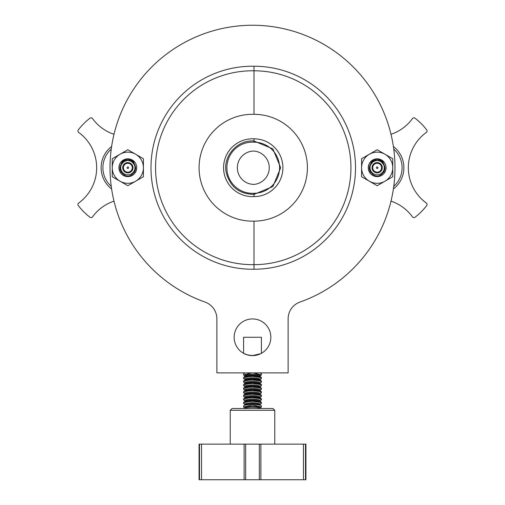<?xml version="1.0" encoding="UTF-8"?>
<svg xmlns="http://www.w3.org/2000/svg" width="505" height="505" viewBox="0 0 505 505"><rect width="100%" height="100%" fill="white"/><g stroke="black" fill="none" stroke-linecap="round" stroke-linejoin="round"><path stroke-width="0.76" d="M254.009 184.401A16.671 16.671 0 0 1 237.337 167.729A16.671 16.671 0 0 1 254.009 151.052A16.741 16.741 0 0 1 254.009 184.401M254.009 142.17A25.559 25.559 0 0 1 279.562 167.729A25.559 25.559 0 0 1 254.009 193.282A25.604 25.604 0 0 1 226.897 167.729A25.604 25.604 0 0 1 254.009 142.17L254.021 141.173M254.021 194.28L254.009 193.282M254.009 194.4L254.009 196.609A28.924 28.924 0 0 1 223.576 167.729A28.924 28.924 0 0 1 254.009 138.843L254.009 141.053C237.394 139.525 222.629 156.272 226.227 172.565C230.021 186.799 239.282 194.078 254.009 194.4L272.87 186.585L280.679 167.729L272.87 148.868L254.009 141.053M254.009 196.609L253.624 196.628A28.924 28.924 0 0 1 223.576 167.729A28.924 28.924 0 0 1 253.624 138.825L254.009 138.843M253.624 138.825A28.905 28.905 0 0 1 282.914 167.729A28.905 28.905 0 0 1 253.624 196.628M254.009 114.319L254.009 66.224A101.505 101.505 0 0 1 355.514 167.729A101.505 101.505 0 0 1 254.009 269.228L254.009 221.133A53.429 53.429 0 0 1 199.071 167.729A53.429 53.429 0 0 1 254.009 114.319A53.41 53.41 0 0 1 307.412 167.729A53.41 53.41 0 0 1 254.009 221.133M252.5 318.933A18.344 18.344 0 0 1 268.389 346.443A18.344 18.344 0 0 1 236.611 346.443A18.344 18.344 0 0 1 252.5 318.933M216.879 318.844A17.808 17.808 0 0 0 205.005 302.053A142.479 142.479 0 0 1 137.953 82.997A142.479 142.479 0 0 1 367.047 82.997A142.479 142.479 0 0 1 299.995 302.053A17.808 17.808 0 0 0 288.121 318.844L288.121 372.892L216.879 372.892L216.879 318.844M392.751 158.728L392.751 176.725L377.166 185.72L361.586 176.725L361.586 158.728L377.166 149.732L392.751 158.728M127.834 185.72L112.249 176.725L112.249 158.728L127.834 149.732L143.414 158.728L143.414 176.725L127.834 185.72M384.962 154.233A15.586 15.586 0 0 1 384.962 181.219A15.586 15.586 0 0 1 361.586 167.729A15.586 15.586 0 0 1 384.962 154.233M135.624 181.219A15.586 15.586 0 0 1 112.249 167.729A15.586 15.586 0 0 1 135.624 154.233A15.586 15.586 0 0 1 135.624 181.219M383.869 161.859L382.209 160.388A8.907 8.907 0 0 1 384.722 172.439A8.907 8.907 0 0 1 369.616 172.439A8.907 8.907 0 0 1 382.209 160.388L384.772 166.669M122.519 160.584L132.878 160.388A8.907 8.907 0 0 1 135.384 172.439A8.907 8.907 0 0 1 120.278 172.439A8.907 8.907 0 0 1 132.878 160.388L135.441 166.669M383.579 162.01L380.783 161.133L384.4 165.678L384.999 167.628A7.834 7.834 0 0 1 383.768 171.952L384.722 172.439M371.023 174.174L372.835 175.506M373.851 175.993L374.925 176.346M379.406 176.346L380.486 175.993M381.502 175.506L383.314 174.168M369.616 172.439L370.569 171.952A7.834 7.834 0 0 1 369.332 167.628L369.931 165.678L373.548 161.133L370.758 162.01M369.559 166.663L372.122 160.388M382.209 160.388L371.85 160.584M372.759 175.462L370.815 173.972M369.748 172.653L368.991 171.258M134.242 162.01L131.452 161.133L135.069 165.678L135.668 167.628A7.834 7.834 0 0 1 134.431 171.952L135.384 172.439M121.686 174.174L123.498 175.506M124.514 175.993L125.594 176.346M130.075 176.346L131.155 175.993M132.171 175.506L133.976 174.168M120.228 166.663L122.791 160.388M120.278 172.439L121.232 171.952A7.834 7.834 0 0 1 120.001 167.628L120.6 165.678L124.217 161.133L121.421 162.01M123.428 175.462L121.484 173.972M120.417 172.653L119.66 171.258M377.166 160.603A7.127 7.127 0 0 1 383.339 171.29A7.127 7.127 0 0 1 370.998 171.29A7.127 7.127 0 0 1 377.166 160.603M371.434 161.095L377.166 159.283L382.904 161.095M383.768 171.952C379.362 177.552 374.962 177.552 370.569 171.952M380.783 161.133A7.556 7.405 -0 0 1 384.526 165.975M369.805 165.975A7.556 7.405 -0 0 1 373.548 161.133M127.834 160.603A7.127 7.127 0 0 1 134.002 171.29A7.127 7.127 0 0 1 121.661 171.29A7.127 7.127 0 0 1 127.834 160.603M122.103 161.095L127.834 159.283L133.566 161.095M134.431 171.952C130.031 177.552 125.631 177.552 121.232 171.952M131.452 161.133A7.556 7.405 -0 0 1 135.195 165.975M120.474 165.975A7.556 7.405 -0 0 1 124.217 161.133M376.97 162.698L374.944 163.873A4.45 4.45 0 0 1 379.394 163.873L381.622 165.154A5.138 5.138 0 0 0 372.715 165.154A5.138 5.138 0 0 0 377.166 172.868A5.138 5.138 0 0 0 381.622 165.154L377.166 162.585L372.715 165.154L372.715 170.299L377.166 172.868L381.622 170.299L381.622 165.154L381.622 170.299L379.394 171.58A4.45 4.45 0 0 1 374.944 171.58L377.166 172.868L379.394 171.58A4.45 4.45 0 0 0 379.394 163.873L377.166 162.585M127.632 162.698L125.606 163.873A4.45 4.45 0 0 1 130.056 163.873L132.285 165.154A5.138 5.138 0 0 0 123.378 165.154A5.138 5.138 0 0 0 127.834 172.868A5.138 5.138 0 0 0 132.285 165.154L127.834 162.585L123.378 165.154L123.378 170.299L127.834 172.868L132.285 170.299L132.285 165.154L132.285 170.299L130.056 171.58A4.45 4.45 0 0 1 125.606 171.58L127.834 172.868L130.056 171.58A4.45 4.45 0 0 0 130.056 163.873L127.834 162.585M372.715 170.299L374.944 171.58A4.45 4.45 0 0 1 372.715 167.729L372.715 170.299M372.715 165.154L372.715 167.729A4.45 4.45 0 0 1 374.944 163.873L372.715 165.154M123.378 170.299L125.606 171.58A4.45 4.45 0 0 1 123.378 167.729L123.378 170.299M123.378 165.154L123.378 167.729A4.45 4.45 0 0 1 125.606 163.873L123.378 165.154M376.421 167.729A0.745 0.745 0 0 0 377.538 168.373A0.745 0.745 0 0 0 377.538 167.079A0.745 0.745 0 0 0 376.421 167.729M127.083 167.729A0.745 0.745 0 0 0 128.207 168.373A0.745 0.745 0 0 0 128.207 167.079A0.745 0.745 0 0 0 127.083 167.729M260.883 479.75L260.883 444.129L260.858 479.75L244.117 479.75L244.117 444.129L305.929 444.129L305.929 479.75L260.99 479.75M244.117 479.75L199.071 479.75L199.071 444.129L244.117 444.129L244.117 479.75M252.5 408.513L272.984 408.513L260.226 408.513L259.589 408.173A7.556 1.483 180 0 0 252.5 407.207A7.556 1.483 180 0 0 245.411 408.173L244.773 408.513L232.016 408.513L252.5 408.513M244.944 372.892L243.593 373.883L243.593 374.944L251.597 372.892M253.403 372.892L261.407 374.944L261.407 373.883L260.056 372.892M261.407 374.944L260.056 376.023M244.944 376.023L243.593 374.944M260.056 376.364L260.056 375.758A7.556 1.483 180 0 0 253.226 374.281A7.556 1.483 180 0 0 252.5 374.274A7.556 1.483 180 0 0 244.944 375.758L244.944 376.364M261.407 378.504L261.407 377.443L259.589 376.118A7.556 1.483 180 0 0 252.5 375.146A7.556 1.483 180 0 0 245.411 376.118L243.593 377.443L243.593 378.504C246.459 376.339 251.843 375.954 259.759 377.342L261.407 378.504L260.056 379.583M260.795 376.755L252.5 375.625L244.205 376.755M244.944 379.583L243.599 378.504M260.056 379.924L260.056 379.318A7.556 1.483 180 0 0 258.51 378.422A7.556 1.483 180 0 0 252.5 377.835A7.556 1.483 180 0 0 244.944 379.318L244.944 379.924M261.407 382.064L261.407 381.004L259.589 379.678A7.556 1.483 180 0 0 252.5 378.712A7.556 1.483 180 0 0 245.411 379.678L243.593 381.004L243.593 382.064C246.459 379.899 251.843 379.514 259.759 380.903L261.407 382.064L260.056 383.144M260.795 380.322L252.5 379.186L244.205 380.322M244.944 383.144L243.599 382.064M260.056 383.491L260.056 382.878A7.556 1.483 180 0 0 258.51 381.982A7.556 1.483 180 0 0 252.5 381.395A7.556 1.483 180 0 0 244.944 382.878L244.944 383.491M261.407 385.624L261.407 384.57L259.589 383.238A7.556 1.483 180 0 0 252.5 382.272A7.556 1.483 180 0 0 245.411 383.238L243.593 384.57L243.593 385.624C246.459 383.459 251.843 383.074 259.759 384.469L261.407 385.624L260.056 386.704M260.795 383.882L252.5 382.746L244.205 383.882M244.944 386.704L243.599 385.624M260.056 387.051L260.056 386.439A7.556 1.483 180 0 0 258.51 385.542A7.556 1.483 180 0 0 252.5 384.962A7.556 1.483 180 0 0 244.944 386.439L244.944 387.051M261.407 389.191L261.407 388.13L259.589 386.798A7.556 1.483 180 0 0 252.5 385.833A7.556 1.483 180 0 0 245.411 386.798L243.593 388.13L243.593 389.191C246.459 387.026 251.843 386.634 259.759 388.029L261.407 389.191L260.056 390.27M260.795 387.442L252.5 386.312L244.205 387.442M244.944 390.27L243.599 389.191M260.056 390.611L260.056 390.005A7.556 1.483 180 0 0 258.51 389.109A7.556 1.483 180 0 0 252.5 388.522A7.556 1.483 180 0 0 244.944 390.005L244.944 390.611M261.407 392.751L261.407 391.691L259.589 390.365A7.556 1.483 180 0 0 252.5 389.393A7.556 1.483 180 0 0 245.411 390.365L243.593 391.691L243.593 392.751C246.459 390.586 251.843 390.201 259.759 391.59L261.407 392.751L260.056 393.831M260.795 391.003L252.5 389.873L244.205 391.003M244.944 393.831L243.599 392.751M260.056 394.171L260.056 393.565A7.556 1.483 180 0 0 258.51 392.669A7.556 1.483 180 0 0 252.5 392.082A7.556 1.483 180 0 0 244.944 393.565L244.944 394.171M261.407 396.311L261.407 395.251L259.589 393.925A7.556 1.483 180 0 0 252.5 392.959A7.556 1.483 180 0 0 245.411 393.925L243.593 395.251L243.593 396.311C246.459 394.146 251.843 393.761 259.759 395.156L261.407 396.311L260.056 397.391M260.795 394.569L252.5 393.433L244.205 394.569M244.944 397.391L243.599 396.311M260.056 397.738L260.056 397.126A7.556 1.483 180 0 0 258.51 396.229A7.556 1.483 180 0 0 252.5 395.649A7.556 1.483 180 0 0 244.944 397.126L244.944 397.738M261.407 399.872L261.407 398.817L259.589 397.485A7.556 1.483 180 0 0 252.5 396.52A7.556 1.483 180 0 0 245.411 397.485L243.593 398.817L243.593 399.872C246.459 397.706 251.843 397.321 259.759 398.716L261.407 399.872L260.056 400.951M260.795 398.129L252.5 396.993L244.205 398.129M244.944 400.951L243.599 399.872M260.056 401.298L260.056 400.686A7.556 1.483 180 0 0 258.51 399.79A7.556 1.483 180 0 0 252.5 399.209A7.556 1.483 180 0 0 244.944 400.686L244.944 401.298M261.407 403.438L261.407 402.378L259.589 401.052A7.556 1.483 180 0 0 252.5 400.08A7.556 1.483 180 0 0 245.411 401.052L243.593 402.378L243.593 403.438C246.459 401.273 251.843 400.882 259.759 402.277L261.407 403.438L260.056 404.518M260.795 401.69L252.5 400.56L244.205 401.69M244.944 408.078L243.593 406.998L252.494 404.941L261.407 406.998L260.056 408.078M260.056 408.419L260.056 407.813A7.556 1.483 180 0 0 252.5 406.329A7.556 1.483 180 0 0 244.944 407.813L244.944 408.419M244.944 404.518L243.599 403.438M260.056 404.858L260.056 404.252A7.556 1.483 180 0 0 258.51 403.356A7.556 1.483 180 0 0 252.5 402.769A7.556 1.483 180 0 0 244.944 404.252L244.944 404.858M261.407 406.998L261.407 405.938L259.589 404.612A7.556 1.483 180 0 0 252.5 403.64A7.556 1.483 180 0 0 245.411 404.612L243.593 405.938L243.593 406.998M260.795 405.256L252.5 404.12L244.205 405.256M243.593 353.311L243.593 337.271L261.407 337.271L261.407 353.311M260.719 353.67L252.5 355.615C247.867 355.154 244.963 354.415 243.77 353.405M244.306 353.683C249.988 356.076 255.498 356.05 260.845 353.607M393.389 146.501A26.714 26.714 0 0 1 393.389 188.952M391.003 201.141A43.632 43.632 0 0 1 412.478 216.898A1.78 1.78 0 0 0 415.003 217.264A62.336 62.336 0 0 0 426.706 205.56A1.78 1.78 0 0 0 426.334 203.035A43.632 43.632 0 0 1 426.334 132.417A1.78 1.78 0 0 0 426.706 129.892A62.336 62.336 0 0 0 415.003 118.189A1.78 1.78 0 0 0 412.478 118.555A43.632 43.632 0 0 1 391.003 134.311M111.611 188.952A26.714 26.714 0 0 1 111.611 146.501M113.997 134.311A43.632 43.632 0 0 1 92.522 118.555A1.78 1.78 0 0 0 89.997 118.189A62.336 62.336 0 0 0 78.294 129.892A1.78 1.78 0 0 0 78.666 132.417A43.632 43.632 0 0 1 78.666 203.035A1.78 1.78 0 0 0 78.294 205.56A62.336 62.336 0 0 0 89.997 217.264A1.78 1.78 0 0 0 92.522 216.898A43.632 43.632 0 0 1 113.997 201.141M254.009 269.228A101.518 101.518 0 0 1 150.982 167.729A101.518 101.518 0 0 1 254.009 66.224A101.518 101.518 0 0 0 150.982 167.729A101.518 101.518 0 0 0 254.009 269.228M381.976 160.23L379.495 159.132M368.953 171.163L368.271 168.14M370.885 161.417L372.362 160.23M383.383 174.105L381.572 175.462M368.265 168.045L368.827 164.617M381.572 159.99L381.988 160.243M383.737 161.714L384.324 162.433M377.166 158.822L375.082 159.069M374.401 159.264L373.126 159.795M124.969 176.157L122.791 175.065M132.638 160.23L130.164 159.132M119.616 171.163L118.94 168.14M121.553 161.417L123.024 160.23M134.046 174.105L132.241 175.462M118.934 168.045L119.489 164.617M132.241 159.99L132.657 160.243M134.399 161.714L134.993 162.433M127.834 158.822L125.745 159.069M125.07 159.264L123.788 159.795M120.468 172.729L119.3 170.28M119.546 164.466L121.08 161.922M369.799 172.729L368.637 170.28M368.877 164.466L370.411 161.922M254.009 70.795A96.928 96.928 0 0 1 350.937 167.729A96.928 96.928 0 0 1 254.009 264.658A96.941 96.941 0 0 1 155.559 167.729A96.941 96.941 0 0 1 254.009 70.795M259.33 479.75L259.33 444.129M245.67 444.129L245.67 479.75M303.454 479.75L303.454 444.129M305.493 444.129L305.493 479.75M201.545 444.129L201.545 479.75M199.507 479.75L199.507 444.129M272.984 408.513L274.764 410.294L230.236 410.294L232.016 408.513M393.755 186.339A24.934 24.934 0 0 0 393.755 149.114M111.245 149.114A24.934 24.934 0 0 0 111.245 186.339M230.236 410.294L230.236 444.129M274.764 410.294L274.764 444.129M244.773 372.892L244.205 373.195M260.226 372.892L260.795 373.195"/></g></svg>
